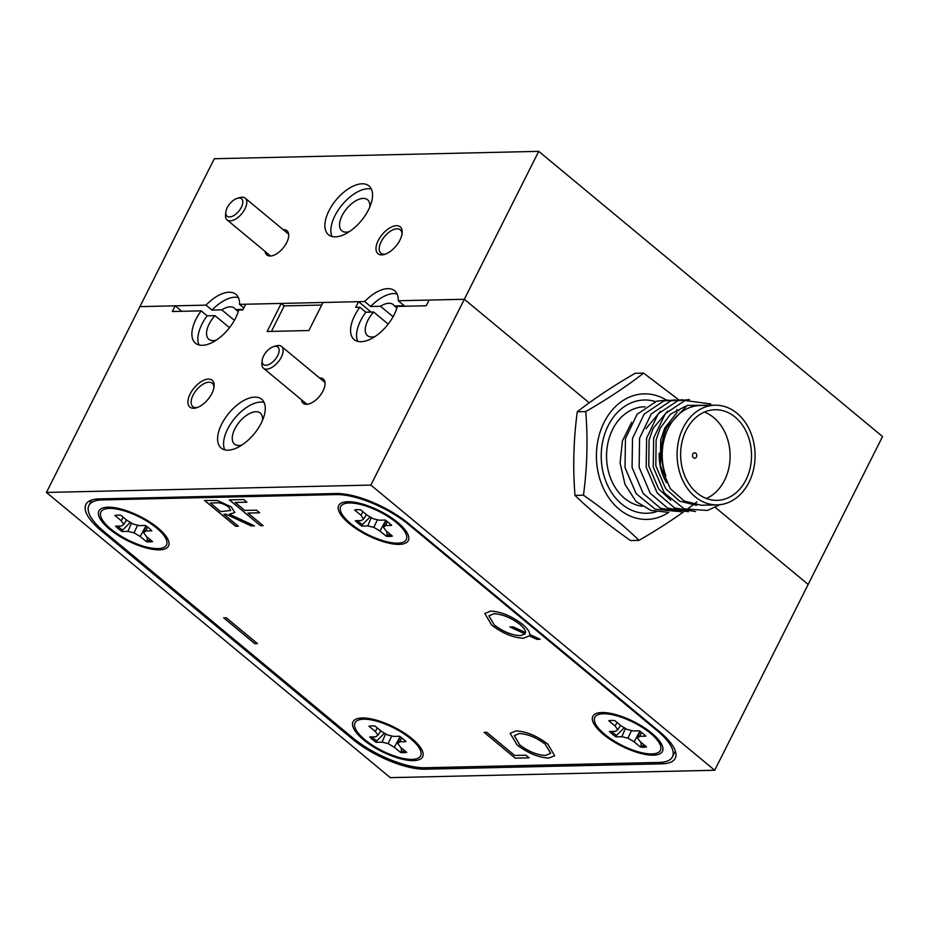 <?xml version="1.0" encoding="UTF-8"?>
<svg xmlns="http://www.w3.org/2000/svg" width="929" height="929" viewBox="0 0 929 929"><rect width="100%" height="100%" fill="white"/><g stroke="black" fill="none" stroke-linecap="round" stroke-linejoin="round"><path stroke-width="1.39" d="M211.893 393.431A17.442 8.988 -50.3 0 0 214.088 386.383A17.442 8.988 -50.3 0 0 205.425 379.601A17.442 8.988 -50.3 0 0 190.166 393.919A17.442 8.988 -50.3 0 0 196.286 407.854A17.442 8.988 -50.3 0 0 211.893 393.431M213.937 387.544A15.178 7.815 -50.3 0 0 212.218 383.224A15.178 7.815 -50.3 0 0 193.081 395.127A15.178 7.815 -50.3 0 0 192.837 406.6A15.178 7.815 -50.3 0 0 197.401 407.483M301.472 399.76A15.747 8.106 -50.3 0 0 308.962 403.929A15.747 8.106 -50.3 0 0 323.048 390.9A15.747 8.106 -50.3 0 0 325.034 384.548A15.747 8.106 -50.3 0 0 319.553 377.964M181.77 311.308L175.175 305.827L172.318 311.517L201.175 310.867A31.725 16.339 -50.3 0 0 195.973 319.228A31.725 16.339 -50.3 0 0 195.473 343.196A31.725 16.339 -50.3 0 0 235.467 318.333A31.725 16.339 -50.3 0 0 238.672 310.007L242.841 309.914L245.709 304.224L281.255 303.423L267.134 331.49L308.892 330.538L323.002 302.471L358.548 301.67L355.691 307.36L359.86 307.255A31.725 16.339 -50.3 0 0 354.669 315.628A31.725 16.339 -50.3 0 0 354.158 339.596A31.725 16.339 -50.3 0 0 394.163 314.734A31.725 16.339 -50.3 0 0 397.357 306.407L426.214 305.757L429.082 300.067L464.337 299.266L398.239 300.764A31.725 16.339 -50.3 0 0 394.662 290.765A31.725 16.339 -50.3 0 0 364.702 301.53L370.683 306.489L380.472 306.268L393.095 316.731M201.175 310.867L207.155 315.825A31.725 16.339 -50.3 0 0 201.953 324.186A31.725 16.339 -50.3 0 0 199.038 344.973M242.109 444.933A20.171 10.382 129.7 0 1 234.526 444.12A20.171 10.382 129.7 0 1 234.851 428.884A20.171 10.382 129.7 0 1 260.283 413.08A20.171 10.382 129.7 0 1 262.477 420.372M261.177 423.194A31.725 16.339 -50.3 0 0 261.676 399.226A31.725 16.339 -50.3 0 0 221.683 424.088A31.725 16.339 -50.3 0 0 221.172 448.057A31.725 16.339 -50.3 0 0 261.177 423.194M264.08 402.408A31.725 16.339 -50.3 0 0 227.651 429.047A31.725 16.339 -50.3 0 0 224.748 449.833M359.86 307.255L365.84 312.225A31.725 16.339 -50.3 0 0 360.649 320.586A31.725 16.339 -50.3 0 0 357.735 341.373M375.095 336.472A20.171 10.382 129.7 0 1 367.524 335.659A20.171 10.382 129.7 0 1 367.838 320.424A20.171 10.382 129.7 0 1 373.679 312.039L388.206 324.093M216.411 340.072A20.171 10.382 129.7 0 1 208.828 339.259A20.171 10.382 129.7 0 1 209.153 324.024A20.171 10.382 129.7 0 1 214.982 315.651L229.521 327.693M714.703 770.269L370.88 485.089L46.45 492.451L390.273 777.643L714.703 770.269L808.16 584.446L715.33 507.443L808.16 584.446L882.55 436.549L538.727 151.357L214.297 158.731L139.907 306.628L175.175 305.827M46.45 492.451L139.907 306.628L206.017 305.13L211.998 310.089L221.787 309.868L234.41 320.342M214.982 315.651L207.155 315.825M370.88 485.089L464.337 299.266L589.207 402.826L464.337 299.266L538.727 151.357M101.807 529.611L101.249 530.703L352.393 739.008L352.915 737.963M101.249 530.703A56.646 19.823 26.7 0 1 85.909 504.447A56.646 19.823 26.7 0 1 99.148 498.908L336.124 493.52A56.646 19.823 26.7 0 1 408.76 523.712L659.904 732.029A56.646 19.823 26.7 0 1 675.244 758.273A56.646 19.823 26.7 0 1 662.005 763.824L662.853 762.152M425.772 767.726L425.029 769.2L662.005 763.824M425.029 769.2A56.646 19.823 26.7 0 1 352.393 739.008M271.419 331.386L284.239 305.896L281.255 303.423M284.239 305.896L321.701 305.049M371.124 312.098L358.548 301.67M373.679 312.039L365.84 312.225M399.969 240.042A17.442 8.988 -50.3 0 0 402.164 232.993A17.442 8.988 -50.3 0 0 393.501 226.212A17.442 8.988 -50.3 0 0 378.242 240.53A17.442 8.988 -50.3 0 0 384.362 254.465A17.442 8.988 -50.3 0 0 399.969 240.042M402.013 234.154A15.178 7.815 -50.3 0 0 400.294 229.846A15.178 7.815 -50.3 0 0 381.145 241.737A15.178 7.815 -50.3 0 0 380.913 253.211A15.178 7.815 -50.3 0 0 385.465 254.093M265.125 251.469A15.747 8.106 -50.3 0 0 272.615 255.638A15.747 8.106 -50.3 0 0 286.701 242.608A15.747 8.106 -50.3 0 0 288.687 236.256A15.747 8.106 -50.3 0 0 283.206 229.672M349.397 231.611A20.171 10.382 129.7 0 1 341.814 230.798A20.171 10.382 129.7 0 1 342.139 215.563A20.171 10.382 129.7 0 1 367.57 199.758A20.171 10.382 129.7 0 1 369.765 207.051M368.465 209.873A31.725 16.339 -50.3 0 0 368.964 185.905A31.725 16.339 -50.3 0 0 328.971 210.767A31.725 16.339 -50.3 0 0 328.46 234.735A31.725 16.339 -50.3 0 0 368.465 209.873M371.379 189.086A31.725 16.339 -50.3 0 0 334.939 215.725A31.725 16.339 -50.3 0 0 332.036 236.512M396.904 307.998L394.43 305.943L404.22 305.722L398.239 300.764M364.702 301.53L239.543 304.375A31.725 16.339 -50.3 0 0 235.978 294.365A31.725 16.339 -50.3 0 0 206.017 305.13M243.839 307.929L239.543 304.375M243.108 309.38L235.734 309.554L238.219 311.61M221.787 309.868A20.171 10.382 129.7 0 1 234.572 308.219A20.171 10.382 129.7 0 1 235.734 309.554M380.472 306.268A20.171 10.382 129.7 0 1 393.269 304.619A20.171 10.382 129.7 0 1 394.43 305.943M397.078 293.947A31.725 16.339 -50.3 0 0 370.683 306.489M238.381 297.547A31.725 16.339 -50.3 0 0 211.998 310.089M107.996 507.176A38.972 13.645 -153.3 0 0 102.771 507.989A38.972 13.645 -153.3 0 0 112.862 531.725A38.972 13.645 -153.3 0 0 159.416 549.829A38.972 13.645 -153.3 0 0 168.625 541.108A38.972 13.645 -153.3 0 0 144.158 518.614A38.972 13.645 -153.3 0 0 107.996 507.176M601.922 712.52A38.972 13.645 -153.3 0 0 596.697 713.321A38.972 13.645 -153.3 0 0 606.788 737.057A38.972 13.645 -153.3 0 0 653.342 755.172A38.972 13.645 -153.3 0 0 662.551 746.451A38.972 13.645 -153.3 0 0 638.084 723.946A38.972 13.645 -153.3 0 0 601.922 712.52M347.794 501.73A38.972 13.645 -153.3 0 0 342.569 502.543A38.972 13.645 -153.3 0 0 352.66 526.278A38.972 13.645 -153.3 0 0 399.215 544.382A38.972 13.645 -153.3 0 0 408.423 535.661A38.972 13.645 -153.3 0 0 383.956 513.156A38.972 13.645 -153.3 0 0 347.794 501.73M362.124 717.966A38.972 13.645 -153.3 0 0 356.899 718.767A38.972 13.645 -153.3 0 0 366.99 742.503A38.972 13.645 -153.3 0 0 413.544 760.619A38.972 13.645 -153.3 0 0 422.753 751.898A38.972 13.645 -153.3 0 0 398.286 729.393A38.972 13.645 -153.3 0 0 362.124 717.966M257.472 643.611L254.836 643.669L223.692 617.843L226.328 617.785L257.472 643.611M554.671 755.765L548.865 758.041C538.565 757.588 527.986 753.21 517.116 744.965L510.137 733.329L515.874 730.926C526.232 731.378 536.892 735.78 547.866 744.141L554.659 755.788L548.842 758.076C538.576 757.541 528.009 753.175 517.139 744.93L517.116 744.965M336.31 494.6L102.144 499.918A56.646 19.823 -153.3 0 0 88.917 505.469A56.646 19.823 -153.3 0 0 104.257 531.725L352.405 737.545A56.646 19.823 -153.3 0 0 425.041 767.749L659.195 762.43A56.646 19.823 -153.3 0 0 672.433 756.88A56.646 19.823 -153.3 0 0 657.093 730.624L408.946 524.804A56.646 19.823 -153.3 0 0 336.31 494.6L336.855 493.508M238.288 526.22L235.652 526.278L204.508 500.441L217.467 500.51L231.298 506.932L234.793 512.576L229.324 514.167L254.488 525.849L251.225 525.919L226.061 514.248L223.912 514.294L238.288 526.22M263.151 525.651L260.515 525.709L229.37 499.883L243.688 499.558L246.882 502.206L235.211 502.473L244.791 510.416L256.474 510.149L259.667 512.796L247.985 513.063L263.151 525.651L260.515 525.709L229.44 499.872M529.158 757.843L515.223 758.157L484.079 732.331L486.715 732.273L514.666 755.451L525.965 755.196L529.158 757.843M490.64 611.096C501.021 611.607 511.647 616.032 522.528 624.358C527.277 628.306 529.669 631.674 529.704 634.472L540.086 639.233L536.788 639.315L529.298 635.877L523.491 638.246C513.203 637.759 502.624 633.392 491.731 625.136L484.775 613.512L490.64 611.096M238.242 526.174L235.652 526.278M235.676 526.232L204.577 500.441M234.805 512.553L229.324 514.167M254.418 525.814L251.225 525.919M251.248 525.884L226.061 514.248M226.072 514.202L223.912 514.294M228.673 506.944C223.75 503.646 219.488 502.287 215.865 502.868L210.337 503.03L220.719 511.647L230.717 510.451L228.65 506.99C223.738 503.692 219.465 502.334 215.853 502.903L210.337 503.03M230.717 510.451L228.65 506.99M246.847 502.171L235.211 502.473M259.621 512.762L247.985 513.063M529.112 757.809L515.223 758.157M515.235 758.122L484.137 732.331M517.139 744.93L510.149 733.306M550.7 753.268L545.242 744.152C536.312 737.44 527.637 733.898 519.206 733.538L514.318 735.64L519.741 744.895C528.613 751.573 537.217 755.08 545.544 755.428L550.676 753.314L545.218 744.199C536.288 737.487 527.614 733.945 519.195 733.573L514.329 735.629M257.426 643.576L254.836 643.669M254.86 643.634L223.761 617.843M540.004 639.198L536.788 639.315M536.811 639.268L529.298 635.877M529.321 635.842L523.491 638.246C513.226 637.724 502.635 633.357 491.755 625.101L491.731 625.136M491.755 625.101L484.787 613.488M525.152 633.973L509.94 626.994L513.226 626.912L525.628 632.603C525.605 630.28 523.666 627.528 519.834 624.311C510.938 617.622 502.275 614.081 493.868 613.709L488.898 615.846L494.356 625.066C503.355 631.79 512.03 635.297 520.391 635.599L525.175 633.938L510.033 626.982M525.651 632.568L525.628 632.603C525.593 630.315 523.654 627.563 519.81 624.346C510.915 617.657 502.264 614.127 493.856 613.744L488.909 615.822M645.214 745.824A24.468 8.57 26.7 0 1 641.207 745.673L640.952 742.294M624.276 727.709L616.519 735.408A24.468 8.57 26.7 0 1 613.094 732.818A24.468 8.57 26.7 0 1 611.537 731.46M642.868 733.492A24.468 8.57 -153.3 0 0 639.338 730.821L633.392 730.96L627.354 729.532L621.164 725.874L614.859 720.649A24.468 8.57 -153.3 0 0 608.774 720.788L615.068 726.014L617.773 729.741L615.416 731.367L609.482 731.506A24.468 8.57 -153.3 0 0 615.939 736.86L621.873 736.72L627.923 738.16L634.112 741.806L640.406 747.032A24.468 8.57 -153.3 0 0 646.503 746.893L640.209 741.667L637.491 737.94L639.849 736.314L645.794 736.186A24.468 8.57 -153.3 0 0 642.868 733.492M604.779 734.363A36.707 12.843 26.7 0 1 598.497 714.517A36.707 12.843 26.7 0 1 650.486 733.318A36.707 12.843 26.7 0 1 660.519 745.708A36.707 12.843 26.7 0 1 643.17 753.024A36.707 12.843 26.7 0 1 604.779 734.363M616.519 735.408L615.939 736.86M620.549 725.363L617.773 729.741M617.111 722.518L615.068 726.014M641.207 745.673L640.406 747.032M639.907 731.228L634.112 741.806M631.569 730.531L627.923 738.16M625.403 728.382L621.873 736.72M641.428 732.354L639.849 736.314M640.035 731.32L637.491 737.94M405.416 751.271A24.468 8.57 26.7 0 1 401.409 751.12L401.154 747.74M384.478 733.167L376.721 740.854A24.468 8.57 26.7 0 1 373.295 738.265A24.468 8.57 26.7 0 1 371.739 736.906M403.07 738.938A24.468 8.57 -153.3 0 0 399.54 736.267L393.594 736.407L387.556 734.978L381.366 731.32L375.061 726.095A24.468 8.57 -153.3 0 0 368.976 726.234L375.27 731.46L377.975 735.187L375.618 736.813L369.684 736.952A24.468 8.57 -153.3 0 0 376.14 742.306L382.074 742.166L388.125 743.606L394.314 747.253L400.608 752.478A24.468 8.57 -153.3 0 0 406.705 752.339L400.411 747.125L397.693 743.386L400.051 741.76L405.996 741.632A24.468 8.57 -153.3 0 0 403.07 738.938M364.981 739.809A36.707 12.843 26.7 0 1 358.699 719.963A36.707 12.843 26.7 0 1 410.688 738.776A36.707 12.843 26.7 0 1 420.721 751.155A36.707 12.843 26.7 0 1 403.372 758.47A36.707 12.843 26.7 0 1 364.981 739.809M376.721 740.854L376.14 742.306M380.751 730.809L377.975 735.187M377.313 727.964L375.27 731.46M401.409 751.12L400.608 752.478M400.109 736.674L394.314 747.253M391.771 735.977L388.125 743.606M385.605 733.829L382.074 742.166M401.63 737.8L400.051 741.76M400.236 736.767L397.693 743.386M391.086 535.034A24.468 8.57 26.7 0 1 387.079 534.883L386.824 531.504M370.148 516.93L362.391 524.618A24.468 8.57 26.7 0 1 358.966 522.028A24.468 8.57 26.7 0 1 357.41 520.67M388.74 522.713A24.468 8.57 -153.3 0 0 385.21 520.043L379.264 520.17L373.226 518.742L367.025 515.084L360.731 509.87A24.468 8.57 -153.3 0 0 354.646 510.009L360.94 515.223L363.645 518.963L361.288 520.588L355.354 520.716A24.468 8.57 -153.3 0 0 361.811 526.069L367.745 525.942L373.795 527.37L379.984 531.028L386.278 536.242A24.468 8.57 -153.3 0 0 392.375 536.103L386.081 530.889L383.363 527.161L385.721 525.535L391.666 525.396A24.468 8.57 -153.3 0 0 388.74 522.713M350.651 523.573A36.707 12.843 26.7 0 1 344.369 503.727A36.707 12.843 26.7 0 1 396.358 522.539A36.707 12.843 26.7 0 1 406.391 534.93A36.707 12.843 26.7 0 1 389.042 542.234A36.707 12.843 26.7 0 1 350.651 523.573M362.391 524.618L361.811 526.069M366.421 514.585L363.645 518.963M362.984 511.74L360.94 515.223M387.079 534.883L386.278 536.242M385.779 520.437L379.984 531.028M377.441 519.741L373.795 527.37M371.275 517.592L367.745 525.942M387.3 521.564L385.721 525.535M385.907 520.53L383.363 527.161M151.288 540.492A24.468 8.57 26.7 0 1 147.281 540.33L147.026 536.95M130.35 522.377L122.593 530.064A24.468 8.57 26.7 0 1 119.167 527.475A24.468 8.57 26.7 0 1 117.611 526.116M148.942 528.16A24.468 8.57 -153.3 0 0 145.412 525.489L139.466 525.617L133.428 524.188L127.227 520.53L120.933 515.316A24.468 8.57 -153.3 0 0 114.848 515.456L121.142 520.67L123.847 524.409L121.49 526.035L115.556 526.162A24.468 8.57 -153.3 0 0 122.013 531.516L127.947 531.388L133.997 532.816L140.186 536.474L146.48 541.688A24.468 8.57 -153.3 0 0 152.577 541.561L146.283 536.335L143.565 532.607L145.923 530.982L151.868 530.842A24.468 8.57 -153.3 0 0 148.942 528.16M110.853 529.019A36.707 12.843 26.7 0 1 104.571 509.173A36.707 12.843 26.7 0 1 156.56 527.986A36.707 12.843 26.7 0 1 166.593 540.376A36.707 12.843 26.7 0 1 149.244 547.68A36.707 12.843 26.7 0 1 110.853 529.019M122.593 530.064L122.013 531.516M126.623 520.031L123.847 524.409M123.185 517.186L121.142 520.67M147.281 540.33L146.48 541.688M145.981 525.884L140.186 536.474M137.643 525.187L133.997 532.816M131.477 523.039L127.947 531.388M147.502 527.01L145.923 530.982M146.108 525.977L143.565 532.607M263.581 355.946A11.334 5.829 -50.3 0 0 262.164 360.522A11.334 5.829 -50.3 0 0 267.784 364.923A11.334 5.829 -50.3 0 0 277.69 355.633A11.334 5.829 -50.3 0 0 273.718 346.575A11.334 5.829 -50.3 0 0 263.581 355.946M273.718 346.575L276.366 345.832A14.156 7.293 129.7 0 1 281.545 346.436A14.156 7.293 129.7 0 1 281.324 357.142A14.156 7.293 129.7 0 1 263.464 368.232A14.156 7.293 129.7 0 1 261.908 363.251L262.164 360.522M227.233 207.655A11.334 5.829 -50.3 0 0 225.817 212.23A11.334 5.829 -50.3 0 0 231.437 216.631A11.334 5.829 -50.3 0 0 241.343 207.341A11.334 5.829 -50.3 0 0 237.371 198.283A11.334 5.829 -50.3 0 0 227.233 207.655M237.371 198.283L240.019 197.54A14.156 7.293 129.7 0 1 245.198 198.144A14.156 7.293 129.7 0 1 244.977 208.851A14.156 7.293 129.7 0 1 227.117 219.952A14.156 7.293 129.7 0 1 225.561 214.959L225.817 212.23M717.211 504.877A49.852 39.006 88.7 0 0 748.971 482.314A49.852 39.006 88.7 0 0 750.017 430.94A49.852 39.006 88.7 0 0 714.947 405.207A49.852 39.006 88.7 0 0 683.198 427.758A49.852 39.006 88.7 0 0 682.153 479.143A49.852 39.006 88.7 0 0 717.211 504.877L701.186 505.237L684.185 500.998L670.297 488.654L660.391 465.65L660.705 439.893L664.723 428.176L677.102 412.371M714.134 405.218L687.274 405.381L666.732 427.247C659.892 443.075 659.613 459.309 665.861 475.927A49.852 39.006 -91.3 0 1 668.334 428.095A49.852 39.006 -91.3 0 1 700.083 405.543L714.947 405.207M645.086 406.786L644.424 406.809A49.852 39.006 88.7 0 0 612.664 429.361A49.852 39.006 88.7 0 0 642.241 506.247M678.844 410.792L676.776 409.666M660.496 411.303L646.05 428.606M667.545 411.141L653.099 428.443L649.069 440.16L648.767 465.905L658.673 488.921L670.796 500.255M685.172 406.437L670.39 414.264L660.147 428.281L656.129 439.998L655.816 465.754L665.721 488.759L679.61 501.103L696.599 505.341M655.375 401.549A56.646 44.325 88.7 0 0 644.261 400.004A56.646 44.325 88.7 0 0 608.181 425.645A56.646 44.325 88.7 0 0 606.997 484.032A56.646 44.325 88.7 0 0 646.839 513.272A56.646 44.325 88.7 0 0 656.071 511.809A56.646 44.325 -91.3 0 1 609.621 489.304A56.646 44.325 -91.3 0 1 607.961 426.074A56.646 44.325 -91.3 0 1 655.375 401.549M686.183 430.243A45.312 35.453 88.7 0 0 685.23 476.949A45.312 35.453 88.7 0 0 717.107 500.336A45.312 35.453 88.7 0 0 745.975 479.84A45.312 35.453 88.7 0 0 746.928 433.123A45.312 35.453 88.7 0 0 715.051 409.735A45.312 35.453 88.7 0 0 686.183 430.243M659.207 453.097A45.312 35.453 88.7 0 0 666.534 482.743M706.342 498.467A45.312 35.453 88.7 0 0 724.539 480.328A45.312 35.453 88.7 0 0 704.379 412.093M631.627 422.289L622.407 440.973L620.107 462.944L624.962 484.334L636.11 501.579L651.043 510.486L667.289 512.204M668.276 400.085L656.733 401.154L637.108 414.264L625.449 438.604L625.031 467.647L636.121 493.589L655.189 509.208L677.856 511.438M675.325 399.923L663.782 400.991L644.169 414.102L632.51 438.442L632.08 467.484L643.17 493.438L660.473 508.233L681.398 511.879M682.385 399.76L670.831 400.829L651.217 413.951L639.558 438.279L639.14 467.322L650.23 493.276L667.521 508.07L688.447 511.716M689.434 399.609L677.891 400.666L658.266 413.788L646.607 438.128L646.189 467.159L657.279 493.113L674.582 507.919L695.507 511.565M710.697 403.929L684.94 400.515L665.327 413.626L653.668 437.965L653.238 466.997L664.328 492.951L684.116 508.86L707.457 510.462L719.917 504.691M696.436 457.01A2.717 2.125 88.7 0 0 695.786 453.247A2.717 2.125 88.7 0 0 692.848 454.037A2.717 2.125 88.7 0 0 693.499 457.8A2.717 2.125 88.7 0 0 696.436 457.01M643.611 373.11L635.146 373.307C612.885 386.185 593.596 399.005 577.292 411.756L585.758 411.57C608.03 398.68 627.319 385.86 643.611 373.11L678.53 399.667M666.209 399.969A62.789 49.132 88.7 0 0 603.885 422.765A62.789 49.132 88.7 0 0 609.679 499.036A62.789 49.132 88.7 0 0 668.799 512.285M696.878 501.904C680.574 514.654 661.297 527.475 639.024 540.364C623.405 525.164 604.884 510.114 583.47 495.192C587.221 467.252 587.976 439.371 585.758 411.57M577.292 411.756C573.541 439.707 572.775 467.577 575.005 495.389C590.449 510.439 608.959 525.489 630.559 540.55L639.024 540.364M575.005 495.389L583.47 495.192M409.271 524.142L408.946 524.804M657.093 730.624L657.418 729.962M102.701 498.827L102.144 499.918M88.917 505.469L91.646 500.046M672.433 756.88L675.36 751.05M604.245 712.555L598.497 714.517M658.673 739.925L660.519 745.708M364.447 718.001L358.699 719.963M418.874 745.372L420.721 751.155M350.117 501.765L344.369 503.727M404.545 529.147L406.391 534.93M110.319 507.211L104.571 509.173M164.747 534.593L166.593 540.376M263.464 368.232L306.93 404.289M281.545 346.436L325.011 382.493M227.117 219.952L270.583 255.998M245.198 198.144L288.664 234.201"/></g></svg>
